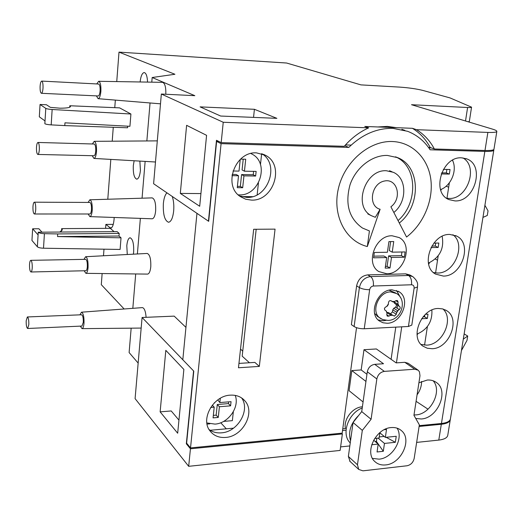 <?xml version="1.0" encoding="UTF-8"?>
<svg xmlns="http://www.w3.org/2000/svg" width="523" height="523" viewBox="0 0 523 523"><rect width="100%" height="100%" fill="white"/><g stroke="black" fill="none" stroke-linecap="round" stroke-linejoin="round"><path stroke-width="0.78" d="M40.101 86.302C39.983 90.42 40.415 92.748 41.402 93.297C42.219 93.068 42.755 91.335 43.017 88.099C43.141 83.968 42.703 81.627 41.716 81.091C40.899 81.32 40.356 83.059 40.101 86.302M41.402 93.297L98.219 95.964C99.167 95.748 99.795 94.062 100.102 90.897C100.246 86.857 99.743 84.569 98.599 84.033L41.716 81.091M36.486 147.283C36.375 151.487 36.826 153.88 37.839 154.448C38.591 154.239 39.088 152.638 39.323 149.643C39.434 145.427 38.983 143.034 37.976 142.465C37.211 142.681 36.715 144.289 36.486 147.283M37.839 154.448L93.996 155.743C94.872 155.54 95.454 153.978 95.729 151.049C95.866 146.924 95.343 144.583 94.166 144.021L37.976 142.465M32.962 206.65C32.857 210.939 33.322 213.391 34.361 213.992C35.061 213.796 35.518 212.318 35.727 209.546C35.832 205.238 35.368 202.787 34.335 202.192C33.629 202.388 33.171 203.878 32.962 206.65M34.361 213.992L89.878 213.979C90.695 213.789 91.224 212.338 91.479 209.631C91.603 205.421 91.061 203.022 89.858 202.434L34.335 202.192M29.53 264.468C29.438 268.842 29.916 271.345 30.968 271.986C31.615 271.803 32.034 270.43 32.23 267.868C32.321 263.474 31.844 260.964 30.792 260.336C30.144 260.519 29.719 261.899 29.53 264.468M30.968 271.986L85.864 270.731C86.615 270.554 87.106 269.208 87.334 266.697C87.446 262.402 86.89 259.944 85.667 259.336L30.792 260.336M26.189 320.789C26.104 325.247 26.601 327.81 27.667 328.483L28.817 324.665C28.902 320.194 28.412 317.624 27.346 316.958L26.189 320.789M27.667 328.483L81.941 326.058L83.294 322.312C83.392 317.932 82.824 315.421 81.581 314.774L27.346 316.958M390.727 300.633L393.401 302.013L394.734 301.431L392.217 301.529L391.073 300.777M390.125 313.61L390.642 313.689L392.466 311.871L392.753 309.851L393.76 308.302L395.695 307.066L396.427 305.948L396.251 304.517L394.473 303.229L393.904 301.908M392.466 311.871L396.303 314.284L394.414 316.082L392.315 315.003L390.733 315.075L387.112 312.774M387.138 312.479L388.452 312.551L392.315 315.003M386.785 314.748L388.955 316.14L387.236 316.127L386.785 314.722L387.118 312.708L386.118 310.937L387.033 313.303M388.955 316.14L390.733 315.075M391.152 300.823C389.798 300.32 388.929 300.869 388.537 302.457L388.288 304.53L387.268 306.099L385.255 307.308L384.451 308.393L384.66 309.858L386.118 310.937M374.645 313.434L378.175 316.879M393.76 308.302L397.657 310.721L399.337 309.609L395.48 307.223M397.657 310.721L396.643 312.283L392.753 309.851M396.303 314.284L396.643 312.283M394.067 301.836L397.82 304.138L398.075 302.072L395.826 300.705M397.82 304.138L398.395 305.635L394.492 303.242M395.918 304.19L398.395 305.635M392.636 301.81L392.217 301.529M396.977 308.152L397.925 305.419M395.774 293.03L389.158 290.206M398.075 302.072L397.441 300.529L395.924 300.633L394.734 301.431M399.781 306.563L400.265 308.014L399.337 309.609M399.304 223.02C421.198 205.938 420.747 166.562 397.742 157.685L387.406 155.436C372.101 154.952 355.81 167.648 350.031 184.802C344.866 204.042 348.998 218.451 362.439 228.021L369.421 230.931L367.323 246.529C345.611 241.266 332.098 215.417 338.361 188.685C344.376 161.927 369.127 140.543 392.374 141.524C412.202 142.184 427.964 158.109 430.789 179.101C433.645 200.1 423.623 223.909 406.561 237.037L390.903 206.794C402.527 198.367 397.428 177.925 384.268 181.056C371.016 183.638 367.78 206.271 380.123 209.259L375.318 217.3L371.493 215.744C352.659 206.742 364.989 169.119 386.425 170.753L393.296 172.309C407.116 177.997 407.26 202.009 393.839 212.475M398.029 220.562C418.505 203.094 417.459 165.758 395.466 156.822M386.778 273.771L378.861 271.587C364.864 263.657 375.416 235.01 392.152 235.788L399.134 237.56C413.896 244.967 403.815 274.222 386.778 273.771C403.815 274.222 413.896 244.967 399.134 237.56L392.152 235.788C375.416 235.01 364.864 263.657 378.861 271.587L386.778 273.771M373.605 257.819L386.674 257.558L385.183 268.116L389.988 267.998L391.479 257.46L404.344 257.205L405.109 251.942L392.23 252.164L393.741 241.554L388.922 241.619L387.419 252.249L374.337 252.478L373.605 257.819M392.23 252.164L389.341 250.609L390.609 241.593M385.425 266.416L387.112 266.377L388.596 255.884L401.416 255.636L401.939 251.994M401.416 255.636L404.344 257.205M388.596 255.884L391.479 257.46M387.112 266.377L389.988 267.998M373.827 256.165L383.797 255.976L386.674 257.558M385.686 464.914C401.115 463.908 412.451 439.64 401.566 430.762C398.788 428.291 395.336 427.232 391.204 427.579C376.03 428.259 364.315 452.127 374.586 461.312C377.501 464.163 381.202 465.365 385.686 464.914M363.073 401.958L349.083 390.707L351.829 370.591L361.177 369.938L363.982 349.71L376.37 348.959L396.173 362.89L404.795 362.308L408.156 363.282L417.694 369.885M384.359 371.382C380.358 372.095 377.854 374.612 376.841 378.94L371.088 419.276L362.315 430.377L357.464 464.77L358.732 469.432L362.942 470.837L406.999 465.771C410.79 464.94 413.183 462.489 414.177 458.41L419.354 424.846L413.941 415.314L419.989 375.73L419.433 371.761L418.145 370.192L414.759 369.212L384.359 371.382L374.723 364.348L383.509 363.747L363.982 349.71M366.95 374.291L361.177 369.938M365.95 381.43L351.829 370.591M374.723 364.348C370.761 365.034 368.29 367.512 367.303 371.781L361.726 411.581L353.071 422.512L348.37 456.461L350.109 461.508M362.315 430.377L353.071 422.512M371.088 419.276L361.726 411.581M372.454 458.396L379.09 459.155C392.61 458.233 404.004 438.627 397.081 428.167M358.641 415.471C350.704 423.336 347.998 431.789 350.534 440.83M362.223 407.999C348.096 413.19 340.904 434.332 350.247 442.909M362.393 406.802L362.138 406.822C352.613 407.299 343.376 419.309 345.422 428.592L342.761 428.84M375.181 441.517L376.39 441.392L376.848 438.241M379.234 436.927L384.202 436.43M371.696 444.759L378.194 444.079L377.05 451.97L383.307 451.297L384.464 443.432L395.342 442.301L396.244 436.28L385.353 437.385L386.51 429.461L384.268 429.684M379.861 432.613L379.077 438.019L374.671 438.464M378.194 444.079L373.638 440.196M383.307 451.297L376.39 441.392M384.464 443.432L378.149 438.111M395.342 442.301L386.164 437.3M385.353 437.385L379.835 432.796M206.86 422.937L214.999 424.107C228.342 423.382 239.874 406.986 235.213 395.395M223.602 421.414L232.362 420.649L233.343 411.706M214.691 402.52L214.201 403.011M210.671 407.456L214.201 407.175L213.077 417.877L218.268 417.432L219.405 406.75L230.604 405.841L231.055 401.671L219.85 402.56L220.301 398.291M219.85 402.56L217.758 399.932M213.338 415.373L216.149 415.138L217.274 404.501L228.433 403.606L228.623 401.867M228.433 403.606L230.604 405.841M217.274 404.501L219.405 406.75M216.149 415.138L218.268 417.432M212.312 405.155L214.201 407.175M238.259 194.85L239.227 194.883C259.46 196.086 270.018 163.235 252.138 154.174L250.877 153.52M241.293 196.583L252.465 196.661M257.139 194.818L258.447 182.926M260.461 164.595L261.657 153.684M240.234 159.437L239.011 171.099L232.983 170.988M231.951 175.663L238.521 175.767L237.265 187.672L242.685 187.731L243.947 175.859L255.636 176.042L256.139 171.407L244.444 171.198L245.718 159.227L240.587 159.11M244.444 171.198L242.077 169.929L243.215 159.175M237.403 186.365L240.338 186.397L241.587 174.571L253.23 174.76L253.596 171.361M253.23 174.76L255.636 176.042M241.587 174.571L243.947 175.859M240.338 186.397L242.685 187.731M232.14 174.414L236.18 174.479L238.521 175.767M387.183 323.253C401.775 323.299 411.117 298.868 399.127 291.788L391.969 289.827C377.606 289.52 367.924 313.532 379.345 320.959L382.999 322.776L387.183 323.253M378.142 319.919L383.372 320.769L386.052 320.383M400.422 297.41L396.532 290.494M362.439 228.021L369.421 230.931M377.809 126.958L387.34 126.409L396.532 127.684M493.666 149.656L493.83 150.036C493.712 151.075 490.718 151.526 484.847 151.395L430.115 149.787C424.473 141.118 416.968 134.96 407.607 131.306L393.008 128.37C376.906 128.05 362.171 134.398 348.802 147.401L221.085 143.655L190.529 447.904L342.179 433.142L356.542 327.686M251.426 200.1C273.627 201.375 285.185 165.072 265.488 155.305L256.551 152.879C235.102 151.147 222.563 185.783 240.521 196.7L245.692 199.224L251.426 200.1M262.01 153.795C280.047 164.627 268.051 198.635 246.804 197.406L239.514 195.948M225.661 437.431C242.927 436.535 255.662 412.353 244.875 400.84C241.221 396.709 236.344 394.813 230.251 395.159C213.449 395.676 200.224 419.001 209.958 430.88C213.737 435.731 218.967 437.914 225.661 437.431M241.58 397.911C250.55 409.901 237.841 431.985 221.504 432.835C216.738 433.227 212.593 432.129 209.076 429.533M454.964 200.917C474.943 202.146 485.318 164.98 466.516 158.802L461.619 157.835C441.955 156.181 430.998 192.673 448.904 199.583L454.964 200.917M462.966 157.926C478.767 166.811 467.379 199.609 449.054 198.446L446.59 198.224M443.347 276.072C461.946 276.556 472.962 243.398 456.494 235.997L449.78 234.441C431.482 233.559 419.949 266.129 435.594 274.104L443.347 276.072M452.898 234.735C466.398 244.346 454.69 273.483 437.633 273.026L433.495 272.561M432.122 348.717C449.525 348.56 460.9 318.769 446.544 310.603L442.687 308.916L438.339 308.472C421.218 308.25 409.378 337.538 422.996 346.167L427.252 348.226L432.122 348.717M442.948 308.982C454.337 319.004 442.517 344.99 426.585 345.134L421.067 344.435M415.733 418.472L421.263 418.975C437.64 418.269 449.172 391.282 436.666 382.686C434.031 380.685 430.906 379.803 427.278 380.044L418.903 382.803M433.103 380.757C442.602 390.936 430.821 414.242 415.903 414.902L413.994 414.961M259.323 366.407L275.059 229.133L253.675 229.277L238.468 367.767L259.323 366.407L254.858 362.4L238.946 363.413M218.862 141.478L216.62 141.406L208.677 221.334L196.955 213.332L182.815 359.759L193.785 371.14L186.626 443.158L190.529 447.904M431.318 147.898L428.782 147.826M395.774 327.137L391.093 359.321M367.323 246.529L380.123 209.259M356.621 285.859L351.384 324.659L354.117 326.548L359.399 287.591L356.621 285.859C358.092 279.36 361.798 275.699 367.741 274.889L405.639 273.849L409.81 274.948L412.137 276.249M396.434 362.87L401.723 326.829M419.23 425.644L441.445 423.486C447.08 422.839 450.087 421.231 450.453 418.648L493.797 150.232M344.742 145.767L348.802 147.401M216.62 141.406L221.085 143.655M416.079 401.318L428.023 409.176M249.432 362.746L242.182 356.163L256.185 229.257M417.472 287.114L411.817 325.09L408.43 326.483L414.105 288.186C414.236 286.061 413.366 284.924 411.509 284.774L373.376 286.016C371.382 286.297 370.14 287.526 369.643 289.703L364.25 328.764L408.43 326.483M364.25 328.764C360.112 328.81 356.732 328.071 354.117 326.548M452.813 160.051L452.709 160.744M449.342 182.789L446.975 198.289M438.189 255.845L435.581 272.947M427.402 326.535L424.558 345.128M417.073 394.813C420.1 390.616 421.597 386.164 421.558 381.47M417.792 333.824L417.079 334.89M417.021 334.086C427.546 329.503 432.495 321.488 431.861 310.041M421.616 318.742L427.35 318.468L428.004 314.186L425.447 314.303M423.068 316.82L424.526 316.748L424.8 314.918M424.526 316.748L427.35 318.468M429.54 262.683L428.67 264.22M428.435 263.089C439.758 257.564 444.328 248.641 442.151 236.324M431.004 247.575L438.169 247.464L438.843 243.038L433.874 243.11M431.835 246.072L435.247 246.019L435.692 243.084M435.247 246.019L438.169 247.464M441.392 189.248L440.843 190.398M440.575 189.594C451.159 185.868 457.586 170.093 452.473 160.234M441.216 173.93L449.349 174.081L450.048 169.511L443.367 169.374M441.647 172.838L446.335 172.923L446.864 169.445M446.335 172.923L449.349 174.081M172.25 196.458C173.629 200.564 174.1 205.389 173.669 210.939C172.845 217.999 171.132 221.778 168.537 222.262C164.673 220.719 162.947 214.489 163.359 203.578C163.895 198.256 165.091 194.68 166.948 192.837M105.574 228.355L105.875 224.413L110.641 228.191C112.386 227.819 113.53 224.89 114.073 219.418L114.171 217.47M80.274 326.13L82.013 328.64C83.033 328.418 83.7 326.6 84.007 323.188C84.151 316.761 83.307 313.094 81.49 312.198L79.934 314.839M146.1 317.317C145.623 311.244 144.368 308.008 142.348 307.616L81.49 312.198M84.144 270.77L85.896 273.346C87.001 273.111 87.727 271.149 88.06 267.469C88.224 261.16 87.406 257.578 85.609 256.721L83.968 259.362M85.896 273.346L147.591 274.098C149.212 273.81 150.278 271.372 150.781 266.789C151.023 258.931 149.826 254.485 147.192 253.446L85.609 256.721M88.119 213.979L89.871 216.627C91.067 216.378 91.852 214.267 92.225 210.285C92.401 204.101 91.61 200.603 89.845 199.793L88.112 202.427M89.871 216.627L152.18 218.791C153.939 218.496 155.096 215.875 155.645 210.926C155.919 203.231 154.756 198.884 152.167 197.884L89.845 199.793M92.192 155.704L93.944 158.423C95.238 158.168 96.088 155.887 96.5 151.585C96.696 145.531 95.925 142.112 94.199 141.334L92.375 143.969M157.299 140.87L94.199 141.334M96.382 95.879L98.121 98.69C99.507 98.416 100.429 95.957 100.887 91.309C101.096 85.38 100.357 82.039 98.67 81.294L96.768 83.935M165.811 94.258C166.013 87.151 164.922 83.177 162.535 82.34L98.67 81.294M147.558 82.098C147.277 76.253 146.165 73.07 144.224 72.547C142.191 72.919 140.824 76.064 140.112 81.974M134.136 160.764L133.319 165.575C133.025 173.531 134.169 178.062 136.745 179.173C138.608 178.807 139.837 175.865 140.426 170.354L139.857 161.097M133.378 254.178L133.666 251.864C133.927 243.626 132.731 238.926 130.09 237.762C128.403 238.122 127.305 240.783 126.801 245.745L127.272 254.505M223.236 122.264L368.676 127.847C359.53 131.986 351.391 138.137 344.265 146.303L221.19 142.635L223.236 122.264L161.339 94.035L194.824 95.676L152.173 77.515L174.924 74.266L118.996 52.123L286.604 63.022L360.955 84.883L399.579 87.099C408.685 87.74 416.432 88.845 422.832 90.42L450.035 97.912L471.55 107.156C471.498 107.503 470.184 107.614 467.595 107.503L411.516 104.711L492.516 129.129C495.301 129.972 496.745 130.704 496.85 131.325C496.752 132.247 493.764 132.613 487.874 132.424L416.511 129.684C424.048 134.372 430.004 140.811 434.378 148.99L430.226 147.512L428.52 147.46M341.545 433.207L342.375 433.94L340.127 450.434L188.679 466.32L135.091 398.637L142.079 317.487L174.192 316.127L185.946 327.378M138.15 363.067L129.116 352.554L131.162 328.169M132.822 308.328L135.705 273.954M137.379 253.969L140.367 218.379M142.06 198.191L145.139 161.404M146.858 140.942L150.042 102.966M151.788 82.163L152.173 77.515M38.199 232.205L117.132 231.63L119.205 233.448L118.996 236.023L121.029 237.821L120.107 249.445L43.507 248.216C40.389 248.098 38.342 247.614 37.362 246.771L31.949 240.462L32.648 228.793L38.042 234.853L38.244 232.258C39.232 233.068 41.284 233.539 44.416 233.67L57.707 233.938L57.537 236.579L121.029 237.821M59.864 232.049L62.289 229.76L61.681 228.616L110.301 228.329L114.053 231.65M40.049 104.482L39.317 116.819L44.978 120.898L44.854 123.716C45.88 124.284 47.992 124.67 51.195 124.886L64.787 125.598L64.97 122.827L129.933 126.298L130.913 114.014L119.604 107.869L69.807 105.751L70.461 106.457C70.376 107.581 66.905 108.163 60.06 108.196L50.378 107.365L46.449 104.757L40.049 104.482L45.789 108.372C46.822 108.902 48.94 109.281 52.15 109.503L130.913 114.014M127.71 126.18L127.586 127.775L64.787 125.598M124.141 308.982L101.292 284.669L102.135 273.542M103.489 255.773L103.992 249.183M107.79 199.243L110.824 159.41M112.21 141.203L113.269 127.279M114.766 107.666L115.341 100.109M116.747 81.588L118.996 52.123M113.256 224.38L105.875 224.413M221.19 142.635L216.476 140.282L208.442 221.177L153.605 183.73L161.339 94.035M206.578 135.326L199.694 206.271L180.317 193.412L186.606 125.324L206.578 135.326M220.66 116.041L200.1 106.882L254.413 109.294L276.876 118.342L220.66 116.041M368.676 127.847L364.786 126.448L412.418 128.305L416.511 129.684M351.175 145.106L345.481 144.936M434.378 148.99L484.991 150.493C490.862 150.631 493.856 150.179 493.974 149.153L496.824 131.495M142.079 317.487L193.569 370.912L186.325 443.772L187.071 443.7M429.703 147.499L429.651 147.852M437.529 260.199L435.26 259.035M471.543 107.215L469.347 121.395L468.216 121.8M165.817 350.351L160.136 411.856L177.676 433.227L183.867 369.428L165.817 350.351M188.679 466.32L190.437 448.786L342.375 433.94M186.325 443.772L190.437 448.786M419.106 426.448L441.314 424.277C446.956 423.63 449.957 422.015 450.329 419.433L450.336 419.276M450.251 419.91L447.806 435.051C447.427 437.718 444.419 439.398 438.797 440.085L416.641 442.406M346.03 430.207L342.532 430.54M349.828 445.942L340.61 446.89M207.049 424.088L209.841 423.839M220.294 422.917L220.843 422.872L226.309 428.814M210.148 430.279L233.526 428.16M240.515 349.103L242.737 351.09M484.906 205.297L488.037 210.854L487.286 215.476L482.951 217.405M448.669 187.221L446.145 186.201M463.293 339.133L467.706 336.034L467 340.395L461.456 350.521M464.136 333.903L467.706 336.034M178.944 420.119L171.217 410.954L160.136 411.856M254.413 109.294L253.544 117.387M250.001 196.641L250.72 197.06M200.93 193.582L180.317 193.412M69.709 107.248L69.807 105.751M61.681 228.616L61.511 231.159M32.648 228.793L38.885 228.754L41.997 232.179M119.205 233.448L57.707 233.938M118.996 236.023L57.537 236.579M430.226 147.512C425.866 139.38 419.93 132.973 412.418 128.305M380.973 318.703L380.051 318.102C370.408 311.878 378.521 291.657 390.622 291.899L396.682 293.573C407.927 300.555 401.01 320.311 388.079 320.436L382.712 319.56L377.214 316.258M390.23 315.389L392.74 315.277M388.373 303.935L386.765 306.419M396.558 312.872L398.153 310.407M398.807 305.909L397.911 303.543M414.759 369.212L404.795 362.308M357.464 464.77L348.37 456.461M376.841 378.94L367.303 371.781M484.847 151.395L441.445 423.486M369.643 289.703C365.472 289.696 362.06 288.99 359.399 287.591C360.877 281.067 364.603 277.393 370.565 276.569L408.581 275.497L405.639 273.849M411.509 284.774C411.895 280.354 410.921 277.262 408.581 275.497L412.771 276.595C419.171 282.335 417.347 285.035 417.498 286.977L414.105 288.186M373.376 286.016C373.742 281.524 372.807 278.373 370.565 276.569L367.741 274.889M109.686 227.786L111.569 227.773M484.991 150.493L487.874 132.424M465.516 120.99L467.595 107.503M438.797 440.085L441.314 424.277M51.195 124.886L52.15 109.503M44.854 123.716L45.789 108.372M38.244 232.258L37.362 246.771M44.416 233.67L43.507 248.216M399.801 306.576L395.937 304.203M394.473 303.229L398.369 305.622M401.566 430.762L400.337 429.775M358.732 469.432L349.639 461.07M398.049 291.154L399.127 291.788M401.854 129.331L404.913 130.384M389.491 170.74L392.067 171.799M263.448 154.318L265.488 155.305M242.94 398.925L244.875 400.84M465.725 158.521L466.516 158.802M455.494 235.533L456.494 235.997M445.433 309.962L446.544 310.603M435.541 381.908L436.666 382.686M395.872 156.959L397.742 157.685M367.826 213.92L371.493 215.744M98.121 98.69L160.489 103.829M93.944 158.423L155.481 162.006M82.013 328.64L141.171 328.071M62.289 229.76L62.263 230.1"/></g></svg>
